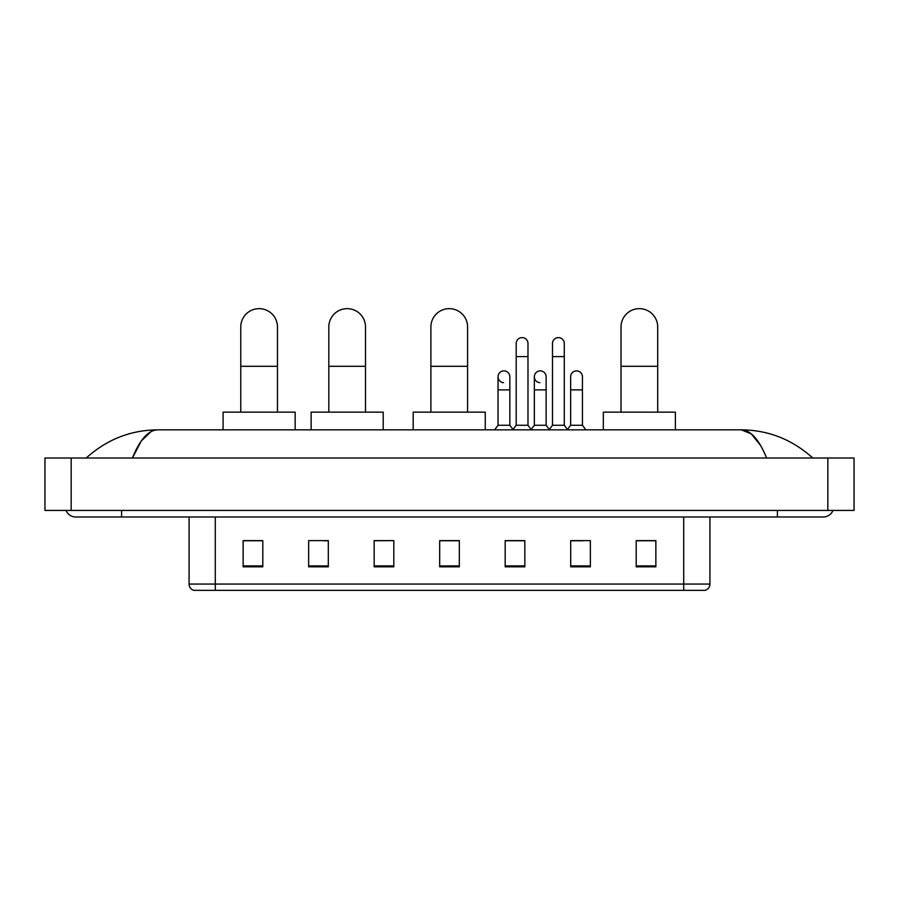 <?xml version="1.0" encoding="UTF-8"?>
<svg xmlns="http://www.w3.org/2000/svg" width="899" height="899" viewBox="0 0 899 899"><rect width="100%" height="100%" fill="white"/><g stroke="black" fill="none" stroke-linecap="round" stroke-linejoin="round"><path stroke-width="1.35" d="M683.712 590.351L683.712 584.069L709.918 584.069C709.738 587.204 708.165 589.306 705.198 590.351L193.802 590.351A6.551 6.551 0 0 1 189.082 584.069L189.082 516.981M655.865 566.831L655.865 540.625L636.211 540.625L636.211 566.831L655.865 566.831M590.351 566.831L590.351 540.625L570.696 540.625L570.696 566.831L590.351 566.831M524.836 566.831L524.836 540.625L505.182 540.625L505.182 566.831L524.836 566.831M262.789 566.831L262.789 540.625L243.135 540.625L243.135 566.831L262.789 566.831M328.304 566.831L328.304 540.625L308.649 540.625L308.649 566.831L328.304 566.831M393.818 566.831L393.818 540.625L374.164 540.625L374.164 566.831L393.818 566.831M459.322 566.831L459.322 540.625L439.678 540.625L439.678 566.831L459.322 566.831M570.696 540.76L583.08 540.76M393.818 540.625L374.164 540.76L393.818 540.625M323.584 540.76L328.304 540.76M515.543 540.76L510.497 540.76M459.322 540.76L439.678 540.76M262.789 540.76L243.135 540.76M524.836 540.76L505.182 540.76M655.865 540.76L636.211 540.76M121.601 510.43L121.601 516.981L823.259 516.981A10.485 10.485 0 0 0 832.98 510.43A10.485 10.485 0 0 1 823.259 516.981A10.485 10.485 0 0 0 832.98 510.43A10.485 10.485 0 0 1 823.259 516.981M66.02 510.43A10.485 10.485 0 0 0 75.741 516.981A10.485 10.485 0 0 1 66.02 510.43A10.485 10.485 0 0 0 75.741 516.981L121.601 516.981M766.6 458.018C759.082 439.521 750.643 430.127 741.27 429.846L157.73 429.846C148.357 430.127 139.918 439.521 132.4 458.018L141.222 441.083L150.92 431.689M71.156 458.018L854.05 458.018L854.05 510.43L44.95 510.43L44.95 458.018L71.156 458.018L71.156 510.43M854.05 458.018L854.05 510.43M810.55 455.995L812.775 458.018C792.154 439.442 768.319 430.059 741.27 429.846L751.249 433.846L760.599 445.499M88.45 455.995L86.225 458.018C106.745 439.487 130.58 430.093 157.73 429.846M240.775 412.158L240.775 326.989A18.34 18.34 0 0 1 259.114 308.649A18.34 18.34 0 0 1 277.465 326.989A18.34 18.34 0 0 0 259.114 308.649M277.465 412.158L277.465 326.989M295.153 429.846L295.153 412.158L223.087 412.158L223.087 429.846M328.82 412.158L328.82 326.989A18.34 18.34 0 0 1 347.171 308.649A18.34 18.34 0 0 1 365.511 326.989A18.34 18.34 0 0 0 347.171 308.649M365.511 412.158L365.511 326.989M383.199 429.846L383.199 412.158L311.133 412.158L311.133 429.846M430.891 412.158L430.891 326.989A18.34 18.34 0 0 1 449.242 308.649A18.34 18.34 0 0 1 467.581 326.989A18.34 18.34 0 0 0 449.242 308.649M467.581 412.158L467.581 326.989M485.269 429.846L485.269 412.158L413.203 412.158L413.203 429.846M621.018 412.158L621.018 326.989A18.34 18.34 0 0 1 639.358 308.649A18.34 18.34 0 0 1 657.708 326.989A18.34 18.34 0 0 0 639.358 308.649M657.708 412.158L657.708 326.989M675.396 429.846L675.396 412.158L603.33 412.158L603.33 429.846M516.195 356.6L527.983 356.6L527.983 425.261L516.195 425.261L516.195 343.497A5.9 5.9 0 0 1 522.465 337.608A5.9 5.9 0 0 1 527.983 343.497A5.9 5.9 0 0 0 522.465 337.608M516.195 425.261L512.756 429.846M527.983 425.261L531.421 429.846M552.492 356.6L564.28 356.6L564.28 425.261L552.492 425.261L552.492 343.497A5.9 5.9 0 0 1 558.751 337.608A5.9 5.9 0 0 1 564.28 343.497A5.9 5.9 0 0 0 558.751 337.608M552.492 425.261L549.053 429.846M564.28 425.261L567.718 429.846M503.575 382.659A5.9 5.9 0 0 1 498.046 376.782A5.9 5.9 0 0 1 504.317 370.894A5.9 5.9 0 0 1 509.834 376.782L509.834 389.885L498.046 389.885L498.046 376.782M509.834 389.885L509.834 425.261L498.046 425.261L498.046 389.885M498.046 425.261L494.607 429.846M509.834 425.261L513.014 429.497M539.872 382.659A5.9 5.9 0 0 1 534.343 376.782A5.9 5.9 0 0 1 540.602 370.894A5.9 5.9 0 0 1 546.131 376.782L546.131 389.885L534.343 389.885L534.343 376.782M546.131 389.885L546.131 425.261L534.343 425.261L534.343 389.885M534.343 425.261L531.163 429.497M546.131 425.261L549.311 429.497M570.64 376.782A5.9 5.9 0 0 1 576.9 370.894A5.9 5.9 0 0 1 582.428 376.782L582.428 389.885L570.64 389.885L570.64 376.782M582.428 389.885L582.428 425.261L570.64 425.261L570.64 389.885M570.64 425.261L567.46 429.497M582.428 425.261L585.867 429.846M189.082 584.069L215.288 584.069L215.288 590.351M215.288 516.981L215.288 584.069L683.712 584.069L683.712 516.981M459.322 565.921L439.678 565.921M393.818 565.921L374.164 565.921M328.304 565.921L308.649 565.921M262.789 565.921L243.135 565.921M524.836 565.921L505.182 565.921M590.351 565.921L570.696 565.921M655.865 565.921L636.211 565.921M777.399 510.43L777.399 516.981M827.844 458.018L827.844 510.43M240.775 366.298L277.465 366.298M328.82 366.298L365.511 366.298M430.891 366.298L467.581 366.298M621.018 366.298L657.708 366.298M709.918 584.069L709.918 516.981M527.983 356.6L527.983 343.497M564.28 356.6L564.28 343.497"/></g></svg>
